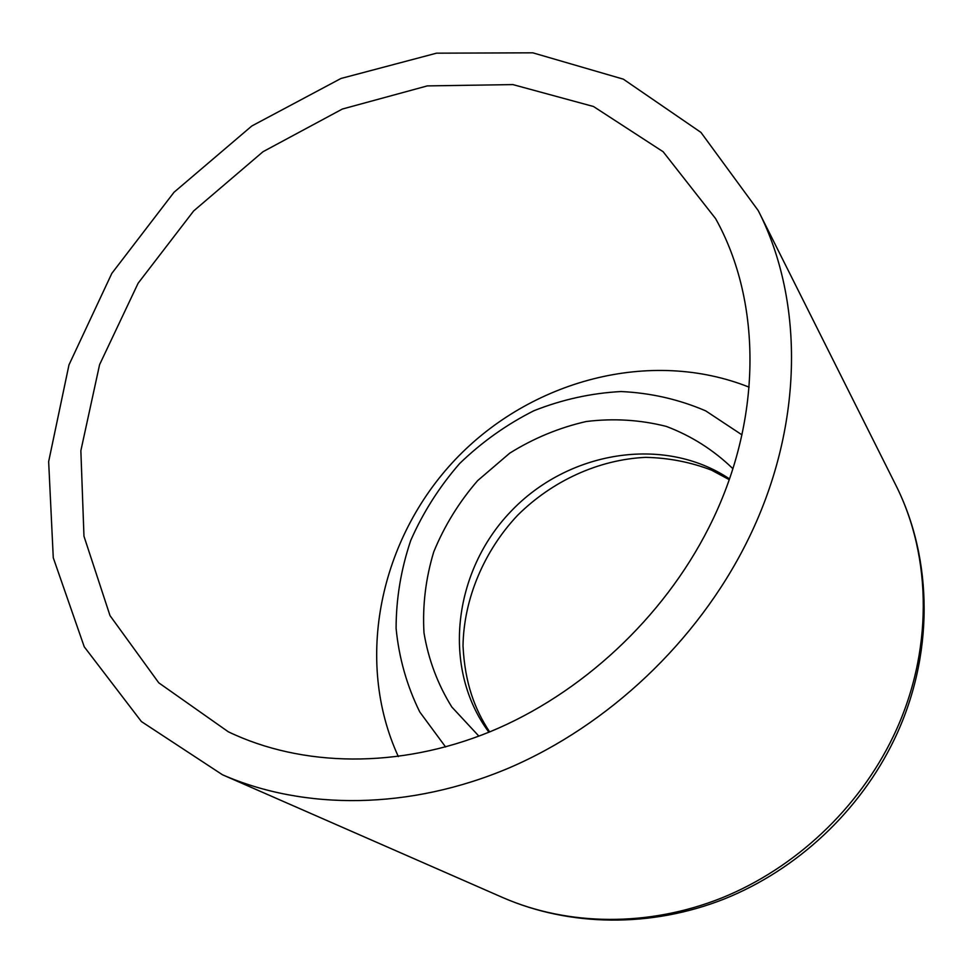 <?xml version="1.0" encoding="UTF-8"?>
<svg xmlns="http://www.w3.org/2000/svg" width="973" height="973" viewBox="0 0 973 973"><rect width="100%" height="100%" fill="white"/><g stroke="black" fill="none" stroke-linecap="round" stroke-linejoin="round"><path stroke-width="1.46" d="M708.733 527.804C663.148 618.062 581.295 694.138 489.942 731.793C398.395 769.059 301.946 767.125 228.266 731.769L158.769 682.827L110.01 615.617L83.97 536.232L80.856 450.694L99.587 364.668L138.105 283.252L193.676 210.934L263.026 151.703L342.362 109.037L427.293 85.904L512.88 84.59L593.506 106.507L663.136 151.739L715.593 218.609C762.333 302.25 762.723 421.613 708.733 527.804M746.413 542.958C697.033 641.535 608.551 725.201 509.232 767.867C409.706 810.095 304.281 810.473 222.464 774.763L141.413 721.565L84.25 646.814L53.272 557.772L48.65 461.603L68.986 364.863L111.822 273.389L174.021 192.265L251.825 125.979L340.976 78.472L436.524 53.174L532.815 52.822L623.34 79.166L700.937 132.401L758.235 210.594C804.987 302.007 803.734 429.154 746.413 542.958M445.585 746.948L419.764 711.968C406.848 685.746 398.966 657.882 396.096 628.376C396.133 598.565 401.022 569.229 410.764 540.392C423.085 512.406 439.382 486.792 459.645 463.525C481.83 442.083 506.58 424.483 533.897 410.74C562.199 399.526 591.231 393.128 620.993 391.547C650.609 392.897 678.85 399.331 705.705 410.874L741.961 434.858M478.886 736.135L451.8 706.982C437.704 684.287 428.424 659.572 423.985 632.839C422.416 605.607 425.663 578.619 433.751 551.861C444.418 525.858 459.049 502.104 477.658 480.626L509.73 453.163C533.715 438.203 559.22 427.658 586.245 421.516C613.574 418.159 640.27 419.801 666.335 426.417C691.402 435.904 713.586 450 732.888 468.682M398.334 756.568C353.965 659.986 380.127 538.714 455.376 459.463C530.638 380.224 650.39 347.848 749.137 387.169M488.908 732.219C441.499 668.548 453.004 571.917 510.509 511.822C567.551 451.302 663.464 434.822 729.495 478.886M893.275 736.415C858.636 808.599 795.136 868.257 721.747 897.945C648.176 927.257 567.891 925.955 502.822 897.593C569.874 926.783 651.095 927.926 724.338 898.955C797.41 869.607 859.925 810.995 894.284 739.468C934.177 656.739 933.63 559.56 895.367 484.25C932.45 557.067 933.423 653.138 893.275 736.415M489.638 731.915C474.508 709.001 464.912 682.912 463.014 645.975C463.707 598.736 484.262 550.572 517.733 515.167C552.506 480.723 598.784 459.548 645.683 457.346C668.828 457.882 690.769 462.151 711.494 470.141L729.227 479.64M895.367 484.25L758.235 210.594M502.822 897.593L222.464 774.763"/></g></svg>
